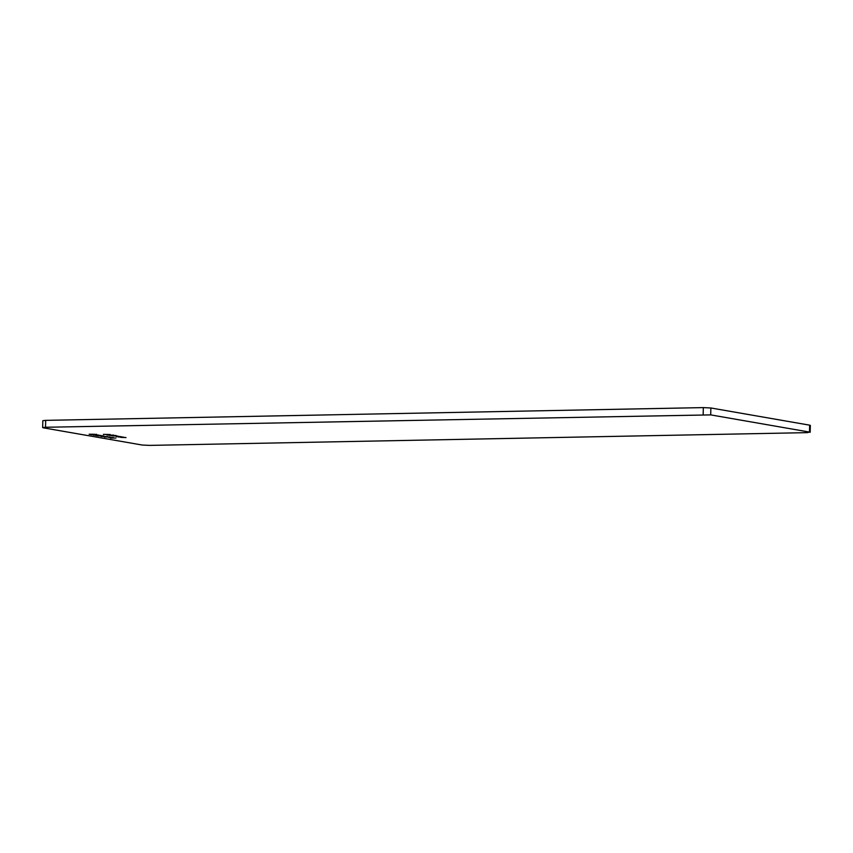 <?xml version="1.0" encoding="UTF-8"?>
<svg xmlns="http://www.w3.org/2000/svg" width="853" height="853" viewBox="0 0 853 853"><rect width="100%" height="100%" fill="white"/><g stroke="black" fill="none" stroke-linecap="round" stroke-linejoin="round"><path stroke-width="1.28" d="M110.474 437.77L112.169 437.952L110.474 437.77M104.397 437.056L110.016 436.992L104.397 437.056M101.432 436.192L103.128 436.384L101.432 436.192M101.091 435.446L95.899 435.606L101.091 435.446M99.63 435.552L98.82 435.691M95.899 435.456L96.506 435.414M91.388 434.667L97.007 434.71L91.164 434.742M125.796 437.504L120.721 437.386L126.009 437.578M121.254 436.725L116.392 436.651L121.254 436.725M116.392 436.459L117.298 436.416M116.179 435.531L109.738 435.488L116.179 435.531M109.749 435.307L110.645 435.254M106.657 434.859L110.368 434.966L107.307 434.646M106.209 434.699L107.126 434.646M809.476 432.076L809.657 425.167L710.88 407.979L710.698 414.889L809.476 432.076L807.311 432.642L149.659 445.394L142.12 445.021L43.343 427.833L42.65 427.588L42.831 420.678L45.689 420.358L45.508 427.268L42.65 427.588M710.698 414.889L45.508 427.268M103.362 434.369L110.154 434.518L103.362 434.369M107.883 435.158L113.641 435.094L107.883 435.158M118.045 436.15L111.572 435.798L118.236 436.214M116.648 436.267L117.522 436.096M115.038 436.011L116.04 435.83M123.29 437.067L118.215 436.949L123.504 437.141M94.214 434.433L89.768 434.22L94.758 434.316M92.678 434.38L91.825 434.508M89.128 434.252L89.768 434.22M96.474 434.646L91.943 434.806L92.519 434.188M98.809 435.051L93.617 435.201L98.809 435.051M97.359 435.147L96.538 435.297M93.617 435.051L94.225 435.019M103.384 435.84L97.37 435.83L102.936 436.054M103.938 435.915L103.245 436.043M107.809 436.619L101.059 436.469L107.809 436.619M108.416 437.344L113.545 437.61L108.416 437.344M110.325 438.09L115.944 438.026L110.325 438.09M703.16 414.515L703.341 407.606L45.689 420.358M809.657 425.167L810.35 425.412L810.169 432.322M703.341 407.606L710.88 407.979M107.809 434.689L109.792 434.806L107.819 434.646M112.639 435.606L110.229 435.478L113.321 435.35M110.911 435.254L110.229 435.478M119.292 436.757L116.882 436.64L119.974 436.512M117.554 436.405L116.882 436.64M93.969 434.444L92.497 434.358L94.203 434.252M91.548 434.518L89.672 434.412L91.953 434.23M91.943 434.806L96.634 434.316M105.26 436.768L106.785 436.64L105.26 436.768"/></g></svg>
